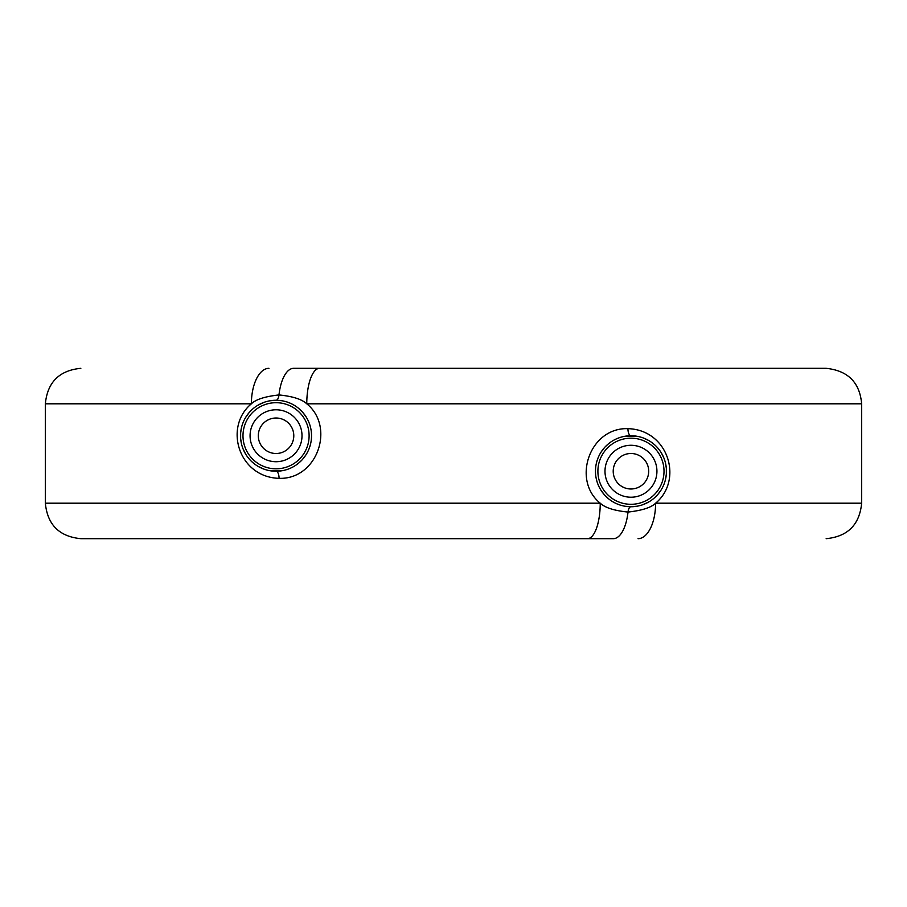 <?xml version="1.0" encoding="UTF-8"?>
<svg xmlns="http://www.w3.org/2000/svg" width="907" height="907" viewBox="0 0 907 907"><rect width="100%" height="100%" fill="white"/><g stroke="black" fill="none" stroke-linecap="round" stroke-linejoin="round"><path stroke-width="1.36" d="M268.96 368.321A35.486 17.573 90 0 0 251.386 403.808C255.763 399.443 264.957 396.484 278.982 394.942A35.486 15.17 90 0 1 293.664 368.321L319.525 368.321A35.486 12.755 90 0 0 306.77 403.808L861.65 403.808L861.65 503.192L655.614 503.192C683.504 480.064 668.436 429.782 627.927 428.66C589.709 427.344 571.58 480.109 600.23 503.192L45.35 503.192C47.459 524.745 59.284 536.581 80.836 538.679L587.475 538.679A35.486 12.755 -90 0 0 600.23 503.192C605.071 507.739 614.334 510.698 628.018 512.058A7.097 3.038 90 0 1 630.943 506.741L637.054 506.208M281.975 400.758L276.045 400.259A35.486 35.486 0 0 0 240.548 435.757A35.486 35.486 0 0 0 276.045 471.243A35.486 35.486 0 0 0 311.532 435.757A35.486 35.486 0 0 0 276.045 400.259A7.097 3.038 -90 0 0 278.982 394.942C292.666 396.302 301.929 399.261 306.77 403.808C335.42 426.891 317.291 479.656 279.073 478.34C238.564 477.218 223.496 426.936 251.386 403.808L45.35 403.808L45.35 503.192M638.04 538.679A35.486 17.573 -90 0 0 655.614 503.192C651.237 507.557 642.043 510.516 628.018 512.058A35.486 15.17 -90 0 1 613.336 538.679L587.475 538.679L613.336 538.679M643.063 504.609L648.698 501.99M657.994 494.236L660.954 490.211M663.618 485.132L663.901 484.451M665.545 479.213L666.316 474.338M666.35 473.919L666.35 468.602M666.305 468.069L665.545 463.296M663.913 458.058L661.407 453.012M660.126 451.028L658.006 448.273M648.709 440.519L643.074 437.888M637.065 436.29L625.036 436.256M619.232 437.741L617.157 438.546M614.878 439.6L613.767 440.19M608.835 443.489L605.309 446.72M604.572 447.502L601.069 452.105M598.609 456.64L598.359 457.207M596.511 462.672L596.058 464.792M595.729 466.935L595.582 468.352M595.582 474.112L595.729 475.563M596.058 477.728L596.511 479.803M601.058 490.37L604.561 494.973M605.014 495.471L608.812 498.986M613.744 502.285L614.731 502.818M617.123 503.929L619.209 504.734M625.025 506.242L630.955 506.741A35.486 35.486 0 0 0 666.452 471.243A35.486 35.486 0 0 0 630.955 435.757A35.486 35.486 0 0 0 595.468 471.243A35.486 35.486 0 0 0 630.955 506.741M276.045 418.014A17.743 17.743 0 0 0 258.302 435.757A17.743 17.743 0 0 0 276.045 453.5A17.743 17.743 0 0 0 293.789 435.757A17.743 17.743 0 0 0 276.045 418.014M630.955 453.5A17.743 17.743 0 0 0 613.211 471.243A17.743 17.743 0 0 0 630.955 488.986A17.743 17.743 0 0 0 648.698 471.243A17.743 17.743 0 0 0 630.955 453.5M269.935 470.71L281.964 470.744M287.768 469.259L289.843 468.454M292.122 467.4L293.233 466.81M298.165 463.511L301.691 460.28M302.428 459.498L305.931 454.895M308.391 450.36L308.641 449.793M310.489 444.328L310.942 442.208M311.271 440.065L311.418 438.648M311.418 432.888L311.271 431.437M310.942 429.272L310.489 427.197M305.942 416.63L302.439 412.027M301.986 411.529L298.188 408.014M293.256 404.715L292.269 404.182M289.877 403.071L287.791 402.266M276.045 400.259L269.946 400.792M263.937 402.391L258.302 405.01M249.006 412.764L245.604 417.492M241.455 427.787L240.684 432.662M240.65 433.081L240.65 438.398M240.695 438.931L241.455 443.704M243.087 448.942L245.593 453.988M246.749 455.79L248.994 458.727M258.291 466.481L263.926 469.112M627.927 428.66A7.097 3.038 -90 0 0 630.943 435.757M630.955 504.303A33.06 33.06 0 0 0 664.015 471.243A33.06 33.06 0 0 0 630.955 438.183A33.06 33.06 0 0 0 597.894 471.243A33.06 33.06 0 0 0 630.955 504.303M630.955 497.217A25.974 25.974 0 0 0 656.929 471.243A25.974 25.974 0 0 0 630.955 445.28A25.974 25.974 0 0 0 604.992 471.243A25.974 25.974 0 0 0 630.955 497.217M276.045 461.72A25.974 25.974 0 0 0 302.008 435.757A25.974 25.974 0 0 0 276.045 409.783A25.974 25.974 0 0 0 250.071 435.757A25.974 25.974 0 0 0 276.045 461.72M276.045 468.817A33.06 33.06 0 0 0 309.106 435.757A33.06 33.06 0 0 0 276.045 402.697A33.06 33.06 0 0 0 242.985 435.757A33.06 33.06 0 0 0 276.045 468.817M279.073 478.34A7.097 3.038 90 0 0 276.057 471.243M45.35 403.808C47.459 382.255 59.284 370.419 80.836 368.321M293.664 368.321L826.164 368.321C847.909 370.623 859.745 382.448 861.65 403.808M861.65 503.192C859.541 524.745 847.716 536.581 826.164 538.679"/></g></svg>
